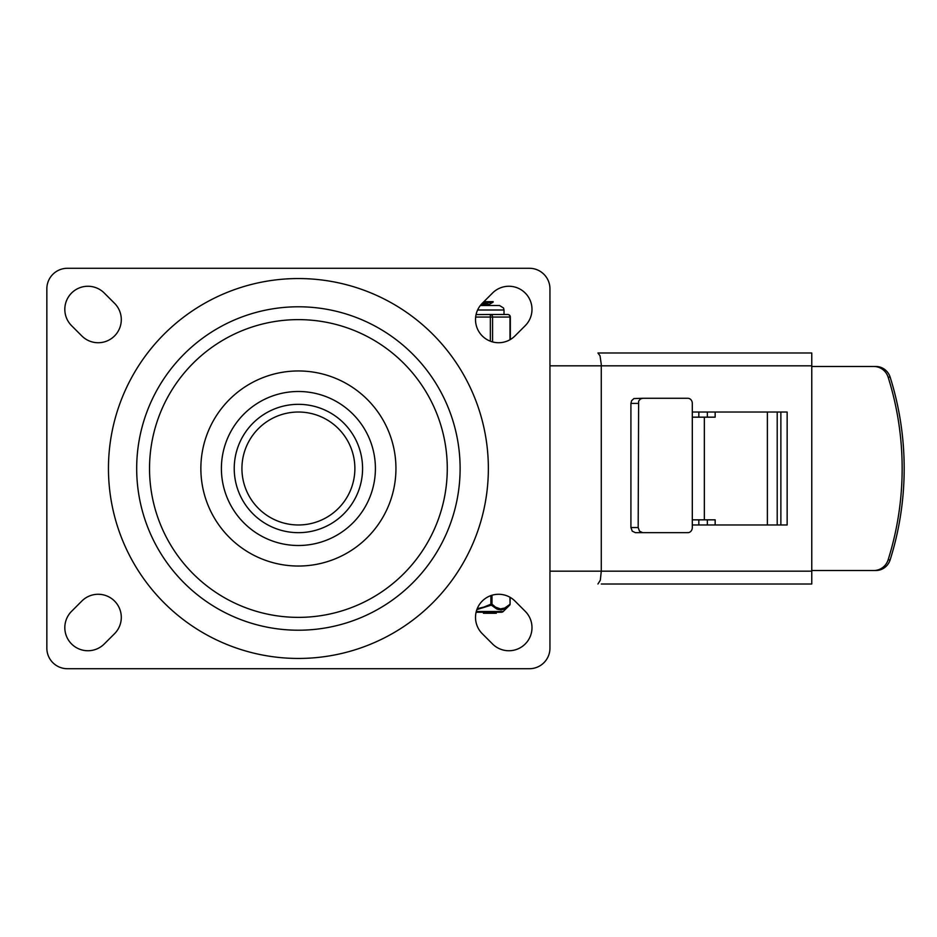 <?xml version="1.0" encoding="UTF-8"?>
<svg xmlns="http://www.w3.org/2000/svg" width="937" height="937" viewBox="0 0 937 937"><rect width="100%" height="100%" fill="white"/><g stroke="black" fill="none" stroke-linecap="round" stroke-linejoin="round"><path stroke-width="1.41" d="M601.285 584.009L811.77 584.009L811.77 352.991L597.935 352.991L600.031 355.791L601.273 364.388L601.285 571.172L549.949 571.172M597.935 584.009L600.312 580.249L601.285 571.172L811.77 571.172M597.935 352.991L601.285 352.991M692.302 412.034L787.15 412.034L787.15 524.966L692.302 524.966M780.872 524.966L780.872 412.034M698.826 412.034L698.826 417.164M698.826 519.836L698.826 524.966M642.677 398.272L633.927 398.565L631.608 400.673L630.917 403.402L630.917 527.543L632.241 531.162L635.415 532.673L642.677 532.673L639.502 531.162L638.179 527.543L638.624 401.177L640.287 399.057L642.677 398.272L687.828 398.272A5.13 4.474 -90 0 1 692.302 403.402L692.302 519.836L715.154 519.836L715.154 524.966M692.302 519.836L692.302 527.543A5.13 4.474 -90 0 1 687.828 532.673L642.677 532.673M875.779 570.528A15.402 15.097 -90 0 0 890.15 559.846A298.68 292.836 -90 0 0 890.15 377.154A15.402 15.097 -90 0 0 875.779 366.472L873.752 366.472A15.402 15.097 90 0 1 888.124 377.154A298.68 292.836 90 0 1 888.124 559.846A15.402 15.097 90 0 1 873.752 570.528L875.779 570.528M811.77 570.528L873.752 570.528M873.752 366.472L811.77 366.472M707.353 524.966L707.353 519.836M707.353 417.164L707.353 412.034M715.154 412.034L715.154 417.164L692.302 417.164M482.286 303.283L492.546 293.023A23.097 23.097 0 0 1 525.224 293.023A23.097 23.097 0 0 1 525.224 325.689L514.952 335.961A23.097 23.097 0 0 1 482.286 335.961A23.097 23.097 0 0 1 482.286 303.283M492.546 643.977L482.286 633.717A23.097 23.097 0 0 1 482.286 601.039A23.097 23.097 0 0 1 514.952 601.039L525.224 611.311A23.097 23.097 0 0 1 525.224 643.977A23.097 23.097 0 0 1 492.546 643.977M104.253 293.023L114.525 303.283A23.097 23.097 0 0 1 114.525 335.961A23.097 23.097 0 0 1 81.847 335.961L71.587 325.689A23.097 23.097 0 0 1 71.587 293.023A23.097 23.097 0 0 1 104.253 293.023M114.525 633.717L104.253 643.977A23.097 23.097 0 0 1 71.587 643.977A23.097 23.097 0 0 1 71.587 611.311L81.847 601.039A23.097 23.097 0 0 1 114.525 601.039A23.097 23.097 0 0 1 114.525 633.717M136.685 468.5A161.714 161.714 0 0 1 379.262 328.454A161.714 161.714 0 0 1 379.262 608.546A161.714 161.714 0 0 1 136.685 468.5M395.941 468.5A97.542 97.542 0 0 1 249.629 552.971A97.542 97.542 0 0 1 249.629 384.029A97.542 97.542 0 0 1 395.941 468.5M375.409 468.5A77.01 77.01 0 0 0 259.9 401.809A77.01 77.01 0 0 0 259.9 535.191A77.01 77.01 0 0 0 375.409 468.5M447.277 468.5A148.878 148.878 0 0 1 223.966 597.431A148.878 148.878 0 0 1 223.966 339.569A148.878 148.878 0 0 1 447.277 468.5M362.572 468.5A64.173 64.173 0 0 0 266.319 412.924A64.173 64.173 0 0 0 266.319 524.076A64.173 64.173 0 0 0 362.572 468.5A64.173 64.173 0 0 0 266.319 412.924A64.173 64.173 0 0 0 266.319 524.076A64.173 64.173 0 0 0 362.572 468.5M46.85 288.819A20.532 20.532 0 0 1 67.382 268.287L529.417 268.287A20.532 20.532 0 0 1 549.949 288.819L549.949 648.181A20.532 20.532 0 0 1 529.417 668.713L67.382 668.713A20.532 20.532 0 0 1 46.85 648.181L46.85 288.819M486.42 304.865L481.22 304.42M480.447 305.357L489.372 304.349L482.321 303.248L493.108 302.124M483.914 301.655L491.035 301.655L483.34 302.229M491.035 301.655L493.143 301.655L491.035 301.655M509.927 597.232L510.091 604.201L504.856 607.984L500.428 608.909L495.579 607.153L491.995 604.201L491.995 595.241M484.23 612.248L484.23 613.266L483.433 613.266L483.433 612.248L476.09 612.248L501.412 612.248L496.27 612.248L496.27 613.266M509.927 604.201A1.288 0.996 45.5 0 1 509.716 605.115A1.288 1.288 0 0 0 510.091 604.201L510.091 597.326M490.883 595.604L490.883 604.201L491.995 604.201A1.288 0.996 -45.5 0 1 491.328 605.115L496.645 608.921L500.92 609.835L505.172 608.605L509.716 605.115L503.216 611.51L476.277 611.51M477.226 608.64L483.668 607.164L490.883 604.201L491.328 605.115L476.863 609.612M504.387 609.003L501.482 609.8L497.852 609.39M495.474 612.248L495.474 613.266L484.23 613.266M501.412 612.248A2.565 2.565 0 0 0 503.216 611.51M477.612 309.995L504.012 309.995L504.012 314.492L507.772 314.492L490.356 314.492L490.356 341.197M492.581 341.923L492.581 317.057A2.565 2.225 -90 0 0 490.356 314.492L476.066 314.598M510.337 339.522L510.337 317.057A2.565 2.565 0 0 0 507.772 314.492A2.565 2.225 90 0 1 509.997 317.057L509.997 339.721M490.356 314.492L502.747 314.492M549.949 365.828L811.77 365.828M890.15 559.846L888.124 559.846M888.124 377.154L890.15 377.154M767.38 412.034L767.38 524.966M777.206 524.966L777.206 412.034M638.179 527.543L630.917 527.543M630.917 403.402L638.179 403.402M108.458 468.5A189.942 189.942 0 0 0 393.376 633.002A189.942 189.942 0 0 0 393.376 303.998A189.942 189.942 0 0 0 108.458 468.5M354.877 468.5A56.466 56.466 0 0 1 270.161 517.4A56.466 56.466 0 0 1 270.161 419.6A56.466 56.466 0 0 1 354.877 468.5M475.656 317.057L510.337 317.057M704.355 417.164L704.355 519.836M489.489 305.497L489.489 304.232M489.372 304.349L493.026 302.218M504.012 309.995L503.544 308.015L499.515 305.509L480.33 305.509"/></g></svg>
